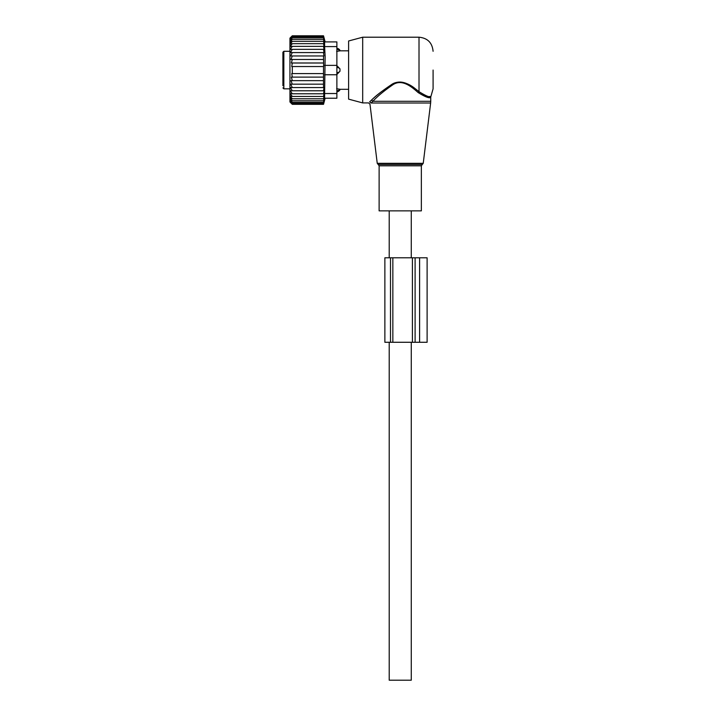 <?xml version="1.0" encoding="UTF-8"?>
<svg xmlns="http://www.w3.org/2000/svg" width="716" height="716" viewBox="0 0 716 716"><rect width="100%" height="100%" fill="white"/><g stroke="black" fill="none" stroke-linecap="round" stroke-linejoin="round"><path stroke-width="1.07" d="M390.113 210.862L379.122 210.862L379.122 165.808L421.357 165.808L421.357 210.862L390.113 210.862M433.09 70.061L433.09 88.838L430.746 97.036L430.746 101.296L372.857 101.296L371.013 103.014C369.635 104.527 369.635 104.527 371.013 103.014L369.671 101.824L371.595 100.016L369.671 101.824C368.221 103.274 368.221 103.274 369.671 101.824M362.69 102.916L362.69 37.205L348.611 40.982L348.611 99.139L362.69 102.916L368.579 102.916L369.975 104.151L377.243 163.32L423.237 163.32L430.638 103.014L371.013 103.014M362.69 37.205L419.012 37.205L419.012 91.666C426.297 96.239 430.28 97.779 430.96 96.284C430.432 97.806 426.45 96.266 419.012 91.666L419.63 92.194M429.269 96.517L430.101 96.481M371.595 100.016C376.446 95.174 383.543 89.813 392.896 83.933C402.607 78.33 412.729 86.618 419.012 91.666L418.189 92.597C425.841 97.287 430.03 98.763 430.746 97.036C430.191 98.79 426.002 97.313 418.189 92.597C412.174 87.334 402.499 78.688 393.218 84.524C384.277 90.655 377.493 96.248 372.857 101.296L371.595 100.016C376.133 95.622 382.621 90.583 391.07 84.9C398.982 78.948 409.489 83.665 415.54 88.981M411.27 342.275L411.27 680.2L389.209 680.2L389.209 342.275M336.627 74.759L339.975 71.251A3.759 2.604 180 0 1 336.878 72.665M336.627 65.371L339.975 68.87L339.975 71.251M282.91 61.979L282.91 60.072M282.91 87.898L283.84 88.838L283.84 51.292L282.91 52.223L282.91 85.714M282.91 66.302L282.91 73.829M282.91 80.058L282.91 85.562M339.975 50.854L336.627 51.4L339.975 50.854A3.759 2.703 180 0 0 336.878 49.395M336.627 88.721L339.975 89.267L336.627 88.721M323.516 55.964L323.659 66.543L292.289 66.543L292.289 73.587L291.743 73.587L292.289 77.122L291.376 77.122L292.289 80.648L291 80.648L292.289 84.157L290.687 84.157L292.289 87.558L290.445 87.558L292.289 90.78L290.293 90.78L292.289 93.778L290.266 93.671L292.289 96.463L290.266 96.042L292.289 98.799L290.266 98.056L292.289 100.75L290.266 99.712L292.289 102.299L290.266 100.965L292.289 103.417L290.266 101.815L292.289 104.097L290.266 102.245L292.289 104.321L289.944 101.976L289.944 38.145L292.289 35.8L290.266 37.885L292.289 36.024L290.266 38.306L292.289 36.704L290.266 39.156L292.289 37.823L290.266 40.409L292.289 39.371L290.266 42.065L292.289 41.331L290.266 44.088L292.289 43.667L290.266 46.45L292.289 46.352L290.293 49.35L292.289 49.35L290.445 52.572L323.516 52.572L323.936 55.964L290.687 55.964L292.289 52.572M323.516 52.572L324.008 52.572L323.516 49.35L290.293 49.35M323.516 49.35L324.053 49.35L323.516 46.352L292.289 46.352M323.516 46.352L324.053 46.45L323.516 43.667L292.289 43.667M323.516 43.667L324.053 44.088L323.516 41.331L292.289 41.331M323.516 41.331L324.053 42.065L323.516 39.371L292.289 39.371M323.516 39.371L324.053 40.409L323.516 37.823L292.289 37.823M323.516 37.823L324.053 39.156L323.516 36.704L292.289 36.704M323.516 36.704L324.053 38.306L323.516 36.024L292.289 36.024M323.516 36.024L324.053 37.885L323.516 35.8L292.289 35.8M292.289 90.78L324.053 90.78L323.516 90.78L324.008 87.558L323.516 87.558L323.516 66.543M324.053 90.78L323.516 93.778L292.289 93.778M336.878 41.904L324.608 41.904L336.878 41.904L336.878 93.528L324.608 93.528L324.608 98.226L336.878 98.226L325.145 98.226L323.516 104.321L324.053 102.245L323.516 104.097L324.053 101.815L323.516 103.417L324.053 100.965L323.516 102.299L324.053 99.712L323.516 100.75L324.053 98.056L323.516 98.799L324.053 96.042L323.516 96.463L324.053 93.671L323.516 93.778M324.608 93.528L325.145 56.555L324.608 46.594L336.878 46.594M323.516 62.999L291.376 62.999L292.289 59.473L323.516 59.473M292.289 62.999L291.743 66.543L292.289 66.543M323.516 73.587L292.289 73.587M323.516 77.122L292.289 77.122M323.516 80.648L292.289 80.648M323.516 84.157L292.289 84.157M323.516 87.558L292.289 87.558M323.516 96.463L292.289 96.463M323.516 98.799L292.289 98.799M323.516 100.75L292.289 100.75M323.516 102.299L292.289 102.299M323.516 103.417L292.289 103.417M323.516 104.097L292.289 104.097M323.516 104.321L292.289 104.321M292.289 55.964L291 59.473L292.289 59.473M324.608 41.904L324.608 46.594M336.878 98.226L336.878 93.528M427.112 342.275L427.112 257.796L427.112 342.275L419.603 342.275L419.603 257.796L427.112 257.796M419.603 342.275L415.11 342.275L415.11 257.796L419.603 257.796M415.11 342.275L412.407 342.275L412.407 257.796L415.11 257.796M384.868 342.275L384.868 257.796L384.868 342.275L412.407 342.275M392.842 342.275L392.842 257.796L412.407 257.796M392.842 257.796L384.868 257.796M423.237 163.32L422.306 164.474L378.173 164.474L377.243 163.32M336.878 67.456A3.759 2.604 0 0 1 339.975 68.87M336.878 90.735A3.759 2.703 -0 0 0 339.975 89.267M336.878 74.759L324.608 74.759M336.878 65.371L324.608 65.371M390.497 342.275L390.497 257.796M378.173 164.474L379.122 165.808M422.306 164.474L421.357 165.808M430.746 101.296L430.638 103.014M419.012 37.205C427.568 38.046 432.258 42.736 433.09 51.292M411.27 210.862L411.27 257.796M389.209 210.862L389.209 257.796M283.84 88.838L289.944 88.838M283.84 51.292L289.944 51.292M336.878 48.339A3.759 3.759 0 0 1 340.163 50.818L348.611 50.818M336.878 91.782A3.759 3.759 0 0 0 340.163 89.303L348.611 89.303M325.145 41.904L323.516 35.8"/></g></svg>
